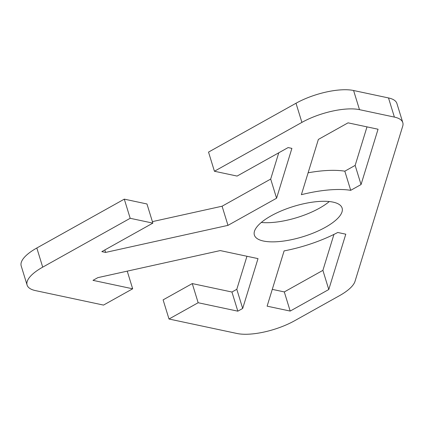 <?xml version="1.0" encoding="UTF-8"?>
<svg xmlns="http://www.w3.org/2000/svg" width="424" height="424" viewBox="0 0 424 424"><rect width="100%" height="100%" fill="white"/><g stroke="black" fill="none" stroke-linecap="round" stroke-linejoin="round"><path stroke-width="0.64" d="M333.073 202.121A45.898 15.847 -17.1 0 1 342.115 208.078A45.898 15.847 -17.1 0 1 314.746 232.447A45.898 15.847 -17.1 0 1 263.421 241.028A45.898 15.847 -17.1 0 1 254.379 235.071A45.898 15.847 -17.1 0 1 281.748 210.702A45.898 15.847 -17.1 0 1 333.073 202.121M261.306 222.457A45.898 15.847 162.9 0 0 329.294 201.543M36.819 248.003A42.697 14.745 162.9 0 0 21.2 265.917L27.094 285.066A42.697 14.745 -17.1 0 1 42.713 267.152L130.184 218.296L124.296 199.148L36.819 248.003L42.713 267.152M402.8 122.626L396.906 103.477A42.697 14.745 162.9 0 0 388.501 97.939L353.595 90.508A42.697 14.745 162.9 0 0 296.005 103.244L208.529 152.099L214.422 171.248L301.899 122.393A42.697 14.745 -17.1 0 1 359.483 109.657L394.389 117.088A42.697 14.745 -17.1 0 1 402.8 122.626A42.697 14.745 -17.1 0 1 402.71 126.177L355.026 281.313A42.697 14.745 -17.1 0 1 339.491 295.682L294.595 320.756A42.697 14.745 -17.1 0 1 237.011 333.492L169.001 319.018L198.156 302.731L237.832 311.174L242.687 308.46L258.009 258.619L220.226 250.579L97.854 277.641L92.999 280.354L132.67 288.797L103.509 305.084L35.499 290.61A42.697 14.745 -17.1 0 1 27.094 285.066M214.422 171.248L237.09 176.071L288.119 147.573L291.898 148.379L276.575 198.22L227.98 225.361L105.608 252.423L101.829 251.623L152.857 223.119L130.184 218.296M337.753 232.479L345.788 234.191L328.78 289.518L290.191 311.073L267.115 306.165L284.106 250.897A72.584 25.064 162.9 0 0 337.753 232.479M361.047 184.557L350.712 190.328A72.584 25.064 162.9 0 0 301.385 194.685L318.371 139.422L348.051 122.843L378.054 129.23L361.047 184.557L355.153 165.408L366.999 126.877M124.296 199.148L146.964 203.971L152.857 223.119M152.396 221.625L222.086 206.212L270.687 179.071L278.759 152.799M169.001 319.018L163.108 299.869L192.268 283.582L231.939 292.025L236.799 289.311L246.959 256.266M308.11 172.801A72.584 25.064 -17.1 0 1 344.818 171.179L355.153 165.408M272.277 289.364L284.303 291.924L322.892 270.369L333.942 234.414M328.78 289.518L322.892 270.369M290.191 311.073L284.303 291.924M132.67 288.797L127.237 271.143M198.156 302.731L192.268 283.582M237.832 311.174L231.939 292.025M242.687 308.46L236.799 289.311M350.712 190.328L344.818 171.179M105.608 252.423L104.839 249.937M227.98 225.361L222.086 206.212M276.575 198.22L270.687 179.071M359.483 109.657L353.595 90.508M296.005 103.244L301.899 122.393M388.501 97.939L394.389 117.088"/></g></svg>
